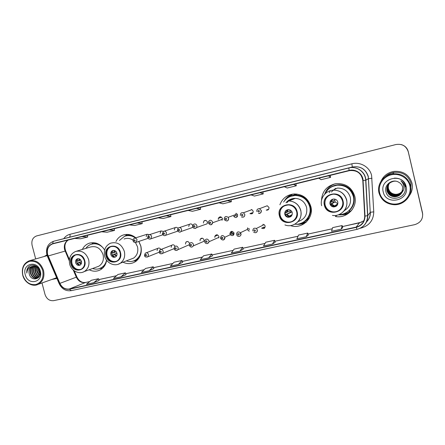<?xml version="1.0" encoding="UTF-8"?>
<svg xmlns="http://www.w3.org/2000/svg" width="445" height="445" viewBox="0 0 445 445"><rect width="100%" height="100%" fill="white"/><g stroke="black" fill="none" stroke-linecap="round" stroke-linejoin="round"><path stroke-width="0.67" d="M336.948 215.23L335.419 216.493C346.711 218.901 357.858 207.504 354.793 196.328C351.867 187.49 345.715 183.251 336.325 183.618C326.936 185.582 321.985 191.25 321.49 200.628M348.246 212.766L351.133 210.991M290.463 225.593C301.688 229.72 314.159 218.295 310.855 206.536C308.24 198.387 302.706 194.198 294.256 193.964C287.236 194.632 282.447 198.225 279.894 204.75M299.774 223.729L306.026 222.3M122.965 262.188C127.559 264.341 131.881 264.052 135.931 261.321C140.531 257.56 142.172 252.465 140.848 246.029L138.879 241.407M89.167 269.765C93.139 271.717 96.966 271.684 100.642 269.664C103.952 267.612 105.949 264.469 106.633 260.23M173.138 249.016L174.04 248.811M174.084 248.755L174.551 246.73C176.092 245.579 177.31 245.94 178.211 247.809L177.878 249.701L189.214 244.75M189.459 243.721L189.386 243.187C188.53 241.401 187.362 241.062 185.882 242.163L185.47 244.077M189.281 245.317L189.514 243.61C191.055 242.058 192.368 242.308 193.464 244.361L193.341 245.885L203.899 241.312L204.021 239.861C202.976 237.903 201.713 237.669 200.239 239.154L200.033 240.767M204.744 241.813L204.75 240.701C206.13 238.503 207.548 238.553 208.994 240.851L209.05 241.718L218.957 237.307L218.901 236.479C217.522 234.287 216.164 234.242 214.835 236.345L214.846 237.396M230.282 234.76C232.501 236.284 233.753 235.711 234.048 233.035L234.026 232.963C232.062 230.621 230.682 230.894 229.881 233.786L229.92 233.97M249.289 231.072L247.965 230.243M263.74 227.106L261.638 228.174C263.857 229.125 265.025 228.385 265.137 225.965L264.191 224.597L256.326 228.485L257.316 229.92C257.527 231.222 257.054 232.134 255.886 232.657M162.308 234.949L162.842 234.81M176.387 231.606L177.711 230.999M190.605 228.185L192.107 227.662L192.707 226.505M192.713 225.771L192.674 225.571C191.967 223.946 190.888 223.523 189.431 224.286L188.725 226.505M192.752 226.716L193.213 224.664C194.793 223.462 196.045 223.813 196.963 225.715L196.696 227.517L207.153 223.791L207.409 222.072C206.536 220.258 205.34 219.93 203.821 221.076L203.393 223.023M208.338 223.023L208.355 221.838C209.779 219.669 211.197 219.73 212.615 222.011L212.682 222.75L222.467 219.218L222.405 218.517C221.054 216.342 219.691 216.287 218.323 218.356L218.323 219.485M222.233 220.08L221.504 219.569M237.424 216.587L236.134 215.475L233.692 216.376C235.894 218.261 237.218 217.772 237.663 214.896L237.235 214.017L228.107 217.321L228.558 218.245C228.769 219.585 228.274 220.503 227.072 220.998M252.204 212.743L249.957 213.611C252.087 214.284 253.161 213.483 253.188 211.214L251.915 209.662L243.448 212.771L244.789 214.401C244.767 216.787 243.638 217.627 241.413 216.915C243.788 217.494 244.906 216.659 244.772 214.407L243.448 212.771C241.34 212.354 240.311 213.244 240.367 215.447M268.279 209.306L266.232 210.135C268.163 210.329 269.08 209.439 268.991 207.465L267.234 205.751L259.48 208.688L261.332 210.491C261.426 212.565 260.464 213.5 258.439 213.294C260.064 213.817 261.02 212.882 261.298 210.502L259.48 208.688C257.572 208.655 256.687 209.606 256.821 211.553M308.958 218.773L305.064 221.265M307.083 220.014L308.023 219.546M292.076 195.639L296.398 194.014M295.219 194.298L294.284 194.771M135.82 237.814C131.714 234.498 127.365 233.619 122.764 235.171C119.738 236.362 117.469 238.481 115.95 241.518M104.636 250.023C100.598 243.877 95.436 241.618 89.161 243.248C86.141 244.333 83.877 246.397 82.37 249.434M160.79 249.456C160.044 248.043 159.032 247.681 157.747 248.377L157.068 250.535M174.974 246.352C174.19 244.767 173.105 244.405 171.72 245.262L171.153 247.337M249.456 229.531L249.016 228.635L240.456 232.696L240.912 233.631C241.123 234.927 240.656 235.833 239.505 236.34M163.415 231.411L161.062 230.933L160.117 233.291M177.883 228.318C177.116 227.323 176.209 227.089 175.158 227.612L174.301 229.926M149.359 234.682L147.167 234.231L146.171 236.601M251.369 209.862L251.559 209.539M235.889 214.507L236.212 213.283M291.809 194.259L290.652 194.955M287.82 197.363L286.942 198.403M333.277 184.269L330.496 186.166M422.711 214.268L408.254 151.606C407.258 147.979 404.9 145.632 401.184 144.558M41.997 282.97L45.006 294.412C46.614 298.957 49.49 301.043 53.634 300.659L414.645 224.669C420.614 222.812 423.234 218.923 422.511 213.005L408.215 151.617C407.214 147.974 404.85 145.615 401.117 144.542C404.85 145.615 407.214 147.974 408.215 151.617L422.489 212.749L408.254 151.606M51.731 279.493L56.927 278.442L51.731 279.493M409.372 195.672C412.07 191.834 412.943 187.668 411.992 183.168C409.161 174.69 403.109 170.769 393.842 171.403C387.823 172.527 383.562 175.769 381.059 181.132C383.562 175.769 387.823 172.527 393.842 171.403C403.109 170.769 409.161 174.69 411.992 183.168C412.943 187.668 412.07 191.834 409.372 195.672M47.604 254.484C46.658 249.139 48.366 245.59 52.727 243.843L349.503 170.63C357.024 169.951 361.457 173.261 362.803 180.559L364.716 216.114C364.583 221.816 361.724 225.487 356.145 227.111L69.337 288.994C65.193 289.523 62.039 287.648 59.875 283.365L47.604 254.484M47.415 254.534L59.697 283.443C61.911 287.832 65.142 289.756 69.392 289.211L356.206 227.373C361.924 225.71 364.856 221.949 365 216.098L363.081 180.542C362.909 173.806 355.683 168.622 349.097 170.446L52.844 243.576C48.255 245.301 46.447 248.95 47.415 254.534M327.793 173.172L318.142 175.569M292.888 181.833L283.599 184.141M259.285 190.176L250.335 192.396M226.9 198.214L218.273 200.356M81.168 234.393L73.915 236.189L81.168 234.393M108.341 227.645L100.843 229.509M136.443 220.67L128.688 222.595M165.534 213.45L157.502 215.441M195.667 205.968L187.345 208.032M46.936 254.902L44.266 256.476L46.936 254.902M408.182 151.628C406.19 145.943 402.091 143.579 395.878 144.547L36.64 235.917C32.769 237.408 31.256 240.534 32.09 245.295L35.683 258.951M272.485 244.044L275.182 242.275L274.604 240.289L265.771 242.219L263.507 245.99L272.485 244.044L274.604 240.289M306.204 236.751L308.313 235.082L307.751 233.058L298.589 235.055L296.887 238.765L306.204 236.751L307.751 233.058M341.22 229.175L342.144 225.554L332.632 227.629L331.536 231.267L341.22 229.175L342.689 227.612M178.401 264.402L182.617 262.366L182.005 260.497L174.062 262.227L170.335 266.149L178.401 264.402L182.005 260.497M149.197 270.721L153.225 266.778L145.543 268.452L141.404 272.407L149.197 270.721L153.842 268.596M120.979 276.829L126.03 274.648L125.401 272.846L117.975 274.47L113.447 278.459L120.979 276.829L125.401 272.846M93.695 282.731L99.124 280.483L98.49 278.72L91.303 280.289L86.408 284.305L93.695 282.731L98.49 278.72M239.989 251.075L243.231 249.211L242.642 247.264L234.12 249.122L231.328 252.949L239.989 251.075L242.642 247.264M208.649 257.861L212.432 255.881L211.792 253.995L203.565 255.792L200.294 259.669L208.649 257.861L211.792 253.995M188.124 210.441L192.424 211.297L200.623 209.284L200.278 207.442M196.445 208.388L200.623 209.284M158.298 217.8L163.015 218.523L170.93 216.576L170.602 214.763M166.33 215.814L170.93 216.576M129.489 224.903L134.596 225.498L142.25 223.618L141.938 221.833M137.249 222.989L142.25 223.618M101.655 231.773L107.117 232.245L114.521 230.432L114.22 228.669M109.153 229.92L114.521 230.432M74.743 238.414L80.539 238.776L87.698 237.018L87.415 235.283M81.991 236.623L87.698 237.018M219.035 202.814L222.878 203.816L231.378 201.73L231.011 199.855M227.662 200.684L231.378 201.73M251.08 194.904L254.44 196.067L263.245 193.903L262.867 192.001M260.03 192.696L263.245 193.903M284.333 186.705L287.164 188.029L296.298 185.787L295.897 183.852M293.617 184.414L296.298 185.787M318.854 178.184L321.112 179.691L330.596 177.36L330.173 175.391M328.499 175.808L330.596 177.36M153.225 266.778L153.848 268.608M342.144 225.554L342.695 227.623M42.737 270.621C40.222 263.701 35.867 260.581 29.665 261.276C23.897 263.451 21.627 268.096 22.856 275.221C25.315 282.047 29.626 285.167 35.8 284.578C41.624 282.497 43.938 277.847 42.737 270.621M43.527 270.41C40.69 262.734 35.884 259.546 29.103 260.848C23.535 263.379 21.41 268.168 22.734 275.216C24.503 282.597 32.474 287.331 38.237 284.316C43.032 281.485 44.795 276.846 43.527 270.41M40.028 273.931L38.342 270.666L38.248 268.118M40.061 273.386L38.732 270.538L38.581 268.491M39.705 275.461C38.198 274.476 37.224 273.046 36.779 271.166L37.08 267.15M39.8 275.144L37.169 271.038L37.352 267.339M39.249 276.495C37.202 275.744 35.85 274.137 35.2 271.673C34.821 269.842 35.099 268.146 36.039 266.599M39.366 276.267C37.452 275.438 36.195 273.864 35.594 271.545L36.29 266.711M38.67 277.235C36.145 276.834 34.454 275.155 33.609 272.184C33.175 269.876 33.664 267.912 35.072 266.294M38.837 277.074C36.418 276.579 34.81 274.91 34.009 272.056C33.586 269.87 34.015 267.968 35.305 266.349M37.97 277.758C35.033 277.808 33.047 276.123 32.007 272.702C31.534 269.937 32.251 267.762 34.154 266.177M38.148 277.647C35.311 277.569 33.397 275.878 32.407 272.568C31.945 269.915 32.602 267.79 34.382 266.188M38.999 276.901L37.558 277.975C34.154 278.887 31.767 277.302 30.388 273.219C29.887 270.015 30.85 267.684 33.286 266.21M38.498 277.546L37.959 277.836C34.56 278.748 32.168 277.168 30.794 273.091C30.299 269.998 31.2 267.695 33.497 266.188M29.17 273.614C30.783 282.219 42.297 279.46 39.811 271.2C38.509 265.281 30.944 263.084 27.952 267.64C26.939 269.225 26.567 271.05 26.822 273.102C27.223 269.203 29.198 266.939 32.752 266.31L32.224 266.466C29.531 267.779 28.513 270.16 29.17 273.614C28.647 270.109 29.793 267.69 32.602 266.355L32.657 266.333M32.752 266.31C34.994 265.871 36.963 266.627 38.654 268.574M32.719 266.31L37.018 266.75M25.237 274.671C27.807 286.029 43.632 282.525 40.306 271.183C37.63 259.68 21.85 263.479 25.237 274.671M54.535 278.492L56.61 277.702M26.822 273.102C26.633 270.098 27.529 267.773 29.52 266.127M71.267 263.818C73.291 268.98 76.59 270.794 81.174 269.253C84.066 267.434 85.14 264.614 84.383 260.781C82.542 255.897 79.421 254 75.021 255.085C71.74 256.765 70.488 259.68 71.267 263.818M75.839 254.824L75.767 254.857C72.485 256.537 71.233 259.441 72.012 263.568C73.659 268.135 76.585 270.093 80.784 269.436M98.968 244.299C96.571 243.398 94.212 243.32 91.898 244.06M103.485 248.282C99.836 244.261 95.681 242.942 91.03 244.327C88.922 245.095 87.209 246.447 85.902 248.371M96.509 267.061L98.812 266.21C102.673 263.701 104.102 259.891 103.095 254.774C100.648 248.227 96.437 245.634 90.463 247.003L76.579 251.169M92.605 268.502C95.647 269.536 98.523 269.308 101.237 267.818C104.019 266.143 105.788 263.574 106.544 260.103M100.108 268.374L101.888 267.573L105.599 263.941M75.628 262.734C76.501 264.986 77.942 265.804 79.955 265.175C81.29 264.386 81.785 263.123 81.446 261.387C80.606 259.185 79.199 258.35 77.224 258.89C75.817 259.652 75.283 260.937 75.628 262.734M77.992 258.69C76.768 259.513 76.323 260.748 76.657 262.389C77.28 264.224 78.448 265.114 80.15 265.07M102.289 268.485L100.186 268.48M91.892 243.932L93.567 242.664M78.609 260.759L77.057 261.271M77.641 258.929L77.063 261.321L76.573 261.432L76.551 261.031M77.063 261.321L80.873 260.13M77.58 264.069L77.002 263.078L81.491 261.571M79.727 265.087L77.491 262.962L77.002 263.078M81.513 261.688L77.491 262.962M389.336 183.34C388.351 185.031 388.068 186.817 388.479 188.686C389.586 192.251 392.084 194.126 395.978 194.315C398.97 194.159 401.223 192.819 402.742 190.304M409.845 185.76C408.082 177.939 399.276 172.81 391.216 174.813C383.128 176.698 377.761 185.098 379.63 192.746C381.382 200.417 389.937 205.568 398.014 203.715C406.113 201.98 411.731 193.553 409.845 185.76M410.568 185.554C407.765 177.155 401.779 173.244 392.601 173.817C383.412 174.952 376.748 184.391 378.979 192.857C381.181 200.083 386.21 204.044 394.07 204.728C404.227 205.312 413.116 195.133 410.568 185.554M410.913 190.076L410.98 183.401C408.349 175.491 402.708 171.815 394.059 172.36C390.549 172.91 387.562 174.418 385.086 176.882M402.703 190.499C401.251 193.097 398.954 194.482 395.811 194.66C391.928 194.459 389.425 192.552 388.296 188.936C387.873 187.05 388.19 185.209 389.247 183.423M402.669 190.638C401.229 193.325 398.892 194.765 395.672 194.949C391.767 194.749 389.247 192.83 388.112 189.192C387.678 187.239 388.023 185.348 389.141 183.524M402.68 190.599C401.234 193.269 398.909 194.693 395.705 194.877C391.806 194.676 389.292 192.757 388.157 189.125C387.728 187.189 388.062 185.315 389.169 183.501M402.636 190.777C401.201 193.564 398.831 195.055 395.533 195.244C391.6 195.043 389.069 193.108 387.923 189.448C387.478 187.428 387.851 185.487 389.041 183.624M402.647 190.738C401.206 193.503 398.848 194.982 395.566 195.171C391.645 194.971 389.114 193.041 387.973 189.381C387.523 187.323 387.912 185.359 389.147 183.479M402.603 190.916C401.173 193.797 398.77 195.344 395.388 195.544C391.433 195.338 388.886 193.391 387.734 189.709C387.278 187.618 387.678 185.626 388.941 183.729M402.608 190.883C401.184 193.742 398.787 195.272 395.427 195.472C391.478 195.266 388.93 193.319 387.784 189.642C387.328 187.573 387.723 185.593 388.963 183.702M402.564 191.055C401.151 194.037 398.709 195.639 395.243 195.845C391.266 195.639 388.696 193.681 387.539 189.97C387.072 187.812 387.506 185.771 388.841 183.835M402.569 191.022C401.156 193.981 398.726 195.561 395.282 195.772C391.311 195.561 388.746 193.608 387.589 189.904C387.128 187.768 387.551 185.732 388.863 183.813M402.519 191.2C401.117 194.281 398.648 195.934 395.099 196.15C391.094 195.945 388.513 193.97 387.345 190.238C386.866 188.013 387.334 185.915 388.741 183.946M402.53 191.161C401.129 194.22 398.664 195.861 395.138 196.078C391.138 195.867 388.557 193.898 387.395 190.171C386.922 187.962 387.378 185.877 388.763 183.918M402.469 191.344C401.09 194.526 398.581 196.234 394.954 196.462C390.921 196.251 388.318 194.265 387.15 190.505C386.661 188.207 387.156 186.06 388.641 184.058M402.486 191.306C401.095 194.465 398.598 196.162 394.988 196.384C390.966 196.173 388.368 194.192 387.2 190.438C386.711 188.157 387.2 186.021 388.669 184.03M401.974 192.496L402.669 187.234C402.085 184.953 400.723 183.257 398.581 182.138C392.518 178.478 384.246 184.647 385.809 191.183C387.701 202.959 407.353 198.943 405.167 187.384L405.05 186.811C404.433 184.313 403.042 182.322 400.889 180.831C402.675 182.55 403.659 184.614 403.838 187.028C403.949 189.047 403.326 190.872 401.974 192.496L401.857 192.713C400.311 195.255 397.964 196.607 394.804 196.779C390.749 196.562 388.129 194.565 386.95 190.783C386.405 185.598 388.802 182.394 394.148 181.182L395.622 181.154M402.425 191.472C401.051 194.721 398.525 196.462 394.837 196.701C390.788 196.484 388.179 194.487 387 190.71C386.499 188.357 387.022 186.166 388.568 184.147M394.187 181.126L394.832 181.087M383.234 191.912C385.904 206.013 409.94 200.684 406.14 186.616C403.298 172.304 379.301 178.083 383.234 191.912M394.37 178.134C400.634 178.011 404.399 180.865 405.662 186.7M106.383 255.691C108.636 261.232 112.229 262.978 117.152 260.937C119.844 258.973 120.823 256.17 120.089 252.521C118.109 247.381 114.771 245.49 110.082 246.858C106.839 248.677 105.61 251.625 106.383 255.691M111.117 246.491L110.761 246.641C107.529 248.46 106.294 251.397 107.067 255.458C108.791 260.197 111.873 262.172 116.312 261.382M134.507 236.807C131.575 235.294 128.633 235.01 125.668 235.939M126.313 260.898C129.884 262.06 133.189 261.621 136.226 259.585C140.414 256.253 141.916 251.692 140.731 245.901L138.757 241.446M135.419 237.941C131.892 235.511 128.255 234.971 124.511 236.317L119.432 240.45M130.029 259.468L133.667 258.067C137.199 255.363 138.478 251.603 137.505 246.78L135.458 242.536M133.027 240.178C130.107 238.231 127.125 237.847 124.077 239.021M134.279 260.675L136.815 259.352L140.676 254.54M110.844 254.585C111.812 256.993 113.369 257.788 115.528 256.965C116.79 256.109 117.258 254.846 116.924 253.177C116.012 250.846 114.499 250.029 112.39 250.713C111.022 251.542 110.505 252.832 110.844 254.585M113.241 250.446C111.94 251.292 111.456 252.56 111.79 254.256C112.451 256.181 113.692 257.088 115.516 256.971M136.476 260.898L133.595 260.993M124.934 236.111L127.259 234.409M113.586 252.627L112.084 253.138M112.596 250.936L112.09 253.194L111.667 253.288M112.09 253.194L116.295 251.837M114.704 256.988L112.518 254.874L112.051 254.979L116.946 253.277M116.979 253.411L112.518 254.874M279.838 215.575C280.728 218.751 282.725 220.876 285.829 221.955C291.864 224.085 298.4 217.939 296.637 211.687C295.419 207.709 292.771 205.462 288.694 204.934C282.191 205.484 279.238 209.033 279.838 215.575M284.906 205.529C280.984 207.665 279.41 210.958 280.172 215.408C281.062 218.578 283.053 220.698 286.152 221.771C288.466 222.444 290.68 222.222 292.793 221.104M296.175 194.059L295.041 194.543M297.327 194.12L292.443 195.539M293.594 198.453L291.492 199.905M295.246 198.359C291.914 198.615 289.194 200.022 287.092 202.592M303.74 221.922C309.075 218.161 311.144 213.022 309.948 206.497C307.706 199.432 302.923 195.717 295.591 195.355L290.752 196.306M294.851 224.202C304.052 225.231 312.195 215.736 309.698 206.636C307.451 199.549 302.656 195.828 295.313 195.466C290.296 195.717 286.408 197.908 283.632 202.041M298.178 221.543C304.786 219.213 307.595 214.529 306.605 207.492C304.858 201.885 301.087 198.843 295.296 198.364C291.481 198.387 288.371 199.861 285.974 202.787M305.37 221.032L309.42 217.961M307.723 219.541L308.786 218.923M298.895 223.941L303.813 223.963M284.8 214.34C285.228 215.847 286.191 216.81 287.693 217.232C290.902 217.399 292.421 215.858 292.248 212.615C291.753 210.952 290.657 209.968 288.972 209.651C285.951 209.745 284.561 211.308 284.8 214.34M287.086 209.873C285.529 210.863 284.917 212.276 285.251 214.117C285.679 215.619 286.641 216.576 288.132 216.999L290.579 216.771M299.53 223.791L306.638 221.716M306.572 221.788C303.434 223.813 300.008 224.636 296.292 224.241M310.61 212.159L311.138 207.982M306.41 198.676L302.717 196.618M289.701 199.683L288.566 201.051M292.643 194.115L286.747 198.559M284.461 200.873C286.352 197.675 289.05 195.427 292.549 194.131M292.087 212.115L291.742 211.436M290.051 210.847L290.452 212.265L291.964 211.915L285.534 214.907M286.58 212.137L286.157 212.343M285.145 213.022L290.858 210.452M285.462 214.751L290.452 212.265M288.171 217.316L287.793 217.182M324.883 205.151C326.057 209.072 328.688 211.358 332.788 212.004C338.706 212.821 344.113 206.814 342.539 201.068C341.109 196.584 338.016 194.287 333.266 194.165C327.019 195.283 324.227 198.943 324.883 205.151M329.534 195.149C325.835 197.474 324.366 200.756 325.117 205.012C326.285 208.922 328.911 211.203 332.999 211.848C335.385 212.059 337.538 211.458 339.457 210.04M335.608 188.346L331.275 192.029M348.941 210.685C353.08 206.736 354.593 201.969 353.486 196.379C350.949 188.652 345.581 184.892 337.371 185.103L332.699 186.36M321.646 205.729C319.699 198.503 325.484 190.571 333.133 190.16C340.058 190.137 344.58 193.397 346.7 199.933C347.756 206.736 345.17 211.631 338.934 214.624C348.101 214.79 355.711 205.345 353.336 196.49C350.793 188.747 345.409 184.981 337.176 185.187C331.581 185.971 327.542 188.847 325.072 193.82M344.33 210.641C349.297 207.52 351.289 203.087 350.293 197.341C348.285 191.139 343.979 188.046 337.393 188.074L333.133 190.16C339.991 190.165 344.463 193.447 346.555 200C348.802 208.332 340.848 216.893 332.448 215.397M340.826 214.891L347.195 214.29M329.973 203.888C330.524 205.696 331.748 206.714 333.644 206.942C336.659 206.68 338.044 205.062 337.8 202.08C337.204 200.161 335.886 199.138 333.861 199.015C330.997 199.421 329.701 201.045 329.973 203.888M331.964 199.494C330.518 200.55 329.956 201.952 330.279 203.699C330.83 205.495 332.048 206.508 333.939 206.736L336.37 206.107M336.787 204.466L337.516 204.7M337.644 204.411L337.099 204.255M341.348 214.401C344.708 214.245 347.745 213.172 350.454 211.18M351.522 210.307L352.134 209.729M352.295 209.5L350.538 211.186C346.983 214.006 342.945 215.213 338.434 214.813M330.112 191.189L329.139 192.757M334.851 183.863L334.073 184.186M324.728 194.12C326.508 189.064 329.979 185.626 335.13 183.807M337.844 203.693L335.046 201.924L334.796 199.121M333.082 201.04L333.461 202.297L335.046 201.924L330.563 204.489M330.179 202.553L334.607 200.094M330.446 204.211L333.461 202.297M68.135 240.044C64.92 242.152 63.741 245.351 64.603 249.628L69.292 260.831M63.741 238.681C65.32 236.434 67.39 234.971 69.937 234.304L351.867 163.81L352.29 167.008L69.103 237.319M351.867 163.81C360.311 161.496 369.801 167.059 371.603 175.497L373.761 211.853C373.533 220.275 369.305 225.676 361.067 228.062L360.216 228.246M363.081 180.542L365.862 180.219L368.454 178.645L368.132 176.415C365.568 169.044 360.344 165.896 352.462 166.97L349.052 167.921C357.001 165.824 365.651 172.104 365.862 180.219L367.754 215.653C367.77 221.426 365.184 225.665 359.988 228.357M59.185 283.693L47.493 256.465L47.943 256.07M71.345 290.613L69.392 289.211M356.206 227.373L357.068 229.331M365 216.098L367.754 215.653L370.234 212.321L368.454 178.645L372.003 178.278M366.335 222.049C369.055 219.357 370.357 216.114 370.234 212.321L368.271 176.359C365.651 168.983 360.383 165.852 352.462 166.97L349.052 167.921C356.907 165.852 365.473 172.154 365.695 180.264L367.592 215.736C367.398 222.828 363.882 227.367 357.035 229.359L71.2 290.657C65.871 291.347 61.872 289.039 59.202 283.738L59.697 283.443M349.097 170.446L348.869 167.965L53.834 241.201C53.1 241.468 52.771 242.264 52.844 243.576M46.858 254.618C45.702 247.893 47.993 243.426 53.739 241.223L69.192 237.296C70.021 236.918 70.271 235.917 69.937 234.304M366.285 222.144C369.139 219.435 370.501 216.137 370.374 212.248L373.761 211.853M356.145 227.111L359.471 222.878L363.915 220.731M361.562 171.136L360.867 170.685M48.121 255.986L65.693 250.919L69.392 259.53M59.875 283.365L76.317 277.179C78.387 281.262 81.413 283.042 85.407 282.519L89.729 281.579M73.236 270.004L76.317 277.179L76.89 276.974C79.065 281.134 81.98 282.959 85.629 282.453L89.762 281.552M69.337 288.994L85.629 282.453M98.807 279.605L116.518 275.75M125.718 273.747L144.213 269.726M153.536 267.695L172.86 263.49M182.311 261.432L202.514 257.038M212.093 254.952L233.225 250.351L212.087 254.929M242.937 248.238L265.042 243.426L242.931 248.221M298.055 236.223L274.888 241.262L298.044 236.245M308.035 234.076L332.281 228.797M342.416 226.588L361.69 222.133M76.373 277.313L76.89 276.974L74.243 270.81M65.243 251.408L65.693 250.919C64.097 246.002 64.948 242.369 68.252 240.011M84.75 260.698C82.408 250.424 67.907 253.9 70.905 263.902C73.164 274.059 87.693 270.821 84.75 260.698M69.67 264.08C68.586 258.089 70.532 253.895 75.511 251.492C81.702 250.079 86.074 252.799 88.638 259.646C89.701 264.992 88.232 268.975 84.233 271.584L82.698 272.24M96.465 243.209L91.053 244.316M99.279 268.674L104.264 266.31M78.609 260.865L79.232 258.845M79.254 260.664L79.677 259.046M81.046 264.202L79.038 262.506M81.279 263.774L79.683 262.305M120.473 252.432C118.109 241.924 102.962 245.557 106.005 255.78C108.28 266.171 123.46 262.789 120.473 252.432M104.631 255.981C103.552 250.051 105.465 245.801 110.366 243.237C116.952 241.49 121.607 244.205 124.344 251.386C125.373 256.431 124.055 260.364 120.389 263.179L118.109 264.291M131.286 235.155C128.9 234.827 126.669 235.205 124.583 236.295M133.205 261.07C135.519 260.637 137.511 259.557 139.174 257.822M113.586 252.749L114.387 250.513M114.193 252.554L114.816 250.652M116.373 256.214L114.015 254.429M116.618 255.836L114.626 254.234M297.104 211.581C294.673 199.894 276.106 204.344 279.377 215.68C281.696 227.223 300.297 223.073 297.104 211.581M284.922 224.92C293.461 228.491 303.273 219.741 300.725 210.591C298.906 204.683 294.985 201.463 288.955 200.934C295.029 201.446 298.99 204.65 300.831 210.546C301.894 217.299 299.385 222.088 293.294 224.909M299.908 223.69C308.096 220.848 311.595 215.069 310.404 206.352C308.341 196.112 294.646 191.5 287.058 198.314M286.135 212.704L287.87 209.662M286.541 212.554L288.377 209.617M291.214 216.27C289.261 216.871 287.72 216.298 286.586 214.562M291.553 215.892L289.278 216.137L286.997 214.412M343.034 200.956C340.592 188.964 321.073 193.642 324.399 205.267C326.725 217.11 346.271 212.749 343.034 200.956M350.165 188.241L349.497 188.786C351.689 190.872 353.13 193.364 353.825 196.262C354.954 202.097 353.286 207.025 348.824 211.041C353.302 207.053 354.982 202.119 353.853 196.251C353.146 193.341 351.695 190.855 349.497 188.786C343.395 182.851 332.482 183.668 327.342 190.288M330.891 202.314L332.754 199.171M331.241 202.175C331.364 200.723 332.098 199.677 333.427 199.037M336.982 205.523C334.718 206.741 332.838 206.308 331.353 204.222M337.377 204.961L334.673 205.924L331.697 204.083M133.094 240.834C132.894 239.705 133.266 238.865 134.212 238.325C135.558 237.897 136.515 238.42 137.082 239.883L135.77 242.469M133.845 240.701C134.512 241.524 134.952 241.418 135.147 240.395C134.479 239.571 134.045 239.677 133.845 240.701M147.618 237.396L148.663 234.904C150.06 234.409 151.061 234.916 151.662 236.434L150.777 238.843L150.315 239.048M148.402 237.257C149.081 238.086 149.52 237.98 149.726 236.946C149.047 236.117 148.608 236.223 148.402 237.257M162.397 233.898L163.337 231.456C164.795 230.844 165.846 231.339 166.491 232.924L165.724 235.266L165.123 235.566M163.215 233.753C163.905 234.587 164.355 234.482 164.567 233.436C163.877 232.602 163.426 232.707 163.215 233.753M177.438 230.338L178.206 228.001C179.73 227.2 180.854 227.651 181.593 229.353L181.009 231.545L180.192 232.023M178.295 230.187C178.996 231.027 179.452 230.922 179.669 229.865C178.973 229.025 178.517 229.131 178.295 230.187M192.757 226.744C193.564 228.663 194.877 228.925 196.696 227.517L195.539 228.413M193.647 226.555C194.354 227.406 194.821 227.295 195.049 226.227C194.343 225.381 193.875 225.487 193.647 226.555M221.02 216.932L220.781 217.499M220.342 217.649L220.575 216.821M208.349 223.056C210.329 225.482 211.776 225.376 212.682 222.75L211.158 224.736M209.284 222.862C209.995 223.713 210.474 223.601 210.708 222.522C209.99 221.666 209.517 221.782 209.284 222.862M221.332 219.63L222.177 220.186M236.111 213.25L235.728 214.562M225.203 219.096C225.927 219.958 226.41 219.841 226.655 218.751C225.927 217.889 225.443 218.006 225.203 219.096M237.369 216.676L235.972 215.536L237.363 216.682M224.213 219.268C224.469 216.487 225.765 215.836 228.107 217.321L228.546 218.245C228.335 221.182 226.95 221.699 224.402 219.786M251.47 209.517L251.219 209.918M241.418 215.258C242.152 216.125 242.647 216.009 242.898 214.907C242.158 214.039 241.668 214.156 241.418 215.258M252.059 212.799L252.821 213.099M252.432 213.5L251.575 212.988M257.939 211.353C258.684 212.226 259.185 212.109 259.446 210.997C258.695 210.118 258.195 210.24 257.939 211.353M268.146 209.361L268.552 209.445L268.146 209.361M268.09 209.868L267.528 209.612M144.486 255.452L145.259 253.161C146.711 252.421 147.796 252.877 148.508 254.529L147.879 256.732L147.239 257.088M146.577 255.068C145.904 254.24 145.465 254.34 145.265 255.363C145.938 256.192 146.377 256.092 146.577 255.068M159.154 252.131L159.799 249.94C161.301 249.033 162.442 249.456 163.226 251.203L162.725 253.288L161.936 253.784M161.307 251.737C160.623 250.902 160.178 251.008 159.966 252.042C160.651 252.871 161.096 252.771 161.307 251.737M176.298 248.349C175.603 247.509 175.152 247.609 174.935 248.655C175.625 249.495 176.081 249.395 176.298 248.349M174.095 248.811C174.863 250.624 176.125 250.919 177.878 249.701L176.899 250.418M191.556 244.9C190.855 244.049 190.393 244.155 190.165 245.212C190.866 246.057 191.333 245.952 191.556 244.9M189.292 245.373C190.499 247.476 191.845 247.648 193.341 245.885L192.129 246.997M218.228 237.63L218.79 237.908M207.092 241.385C206.38 240.534 205.907 240.639 205.679 241.707C206.391 242.558 206.858 242.453 207.092 241.385M217.455 234.871L217.321 235.272M204.761 241.874C204.678 243.159 207.726 245.067 209.05 241.718L207.631 243.51M216.893 235.455L217.038 234.771M232.596 233.697L233.881 234.571L232.602 233.697M233.625 234.966L232.245 233.859M231.2 232.752L231.038 231.495M220.498 238.247L220.459 238.053C221.287 235.021 222.728 234.738 224.786 237.196L224.808 237.274C225.02 238.565 224.558 239.46 223.423 239.961M222.912 237.808C222.189 236.946 221.71 237.057 221.471 238.136C222.194 238.993 222.672 238.887 222.912 237.808M231.845 232.896L231.951 231.3M247.815 230.315L249.239 231.166M236.523 234.626C236.785 231.851 238.097 231.205 240.456 232.696L240.901 233.636C241.757 235.338 238.737 237.886 236.835 235.349M239.026 234.165C238.292 233.297 237.802 233.408 237.558 234.498C238.286 235.366 238.776 235.255 239.026 234.165M247.637 227.818L247.387 229.409M263.601 227.178L264.87 227.684M264.508 228.124L263.19 227.389M252.849 230.933C252.893 228.508 254.056 227.69 256.326 228.485L257.293 229.932C257.138 232.518 255.925 233.286 253.661 232.234M255.436 230.454C254.696 229.581 254.195 229.692 253.945 230.794C254.685 231.667 255.18 231.556 255.436 230.454M263.117 224.213L262.767 225.304M220.954 217.438L218.323 218.356M134.713 238.164L147.167 234.231M205.762 220.42L203.821 221.076M179.496 227.573L189.431 224.286M164.233 231.161L175.158 227.612M149.32 234.693L161.062 230.933M232.362 232.663L229.881 233.786M217.494 235.194L214.835 236.345M202.464 238.225L200.239 239.154M187.523 241.502L185.882 242.163M161.09 249.434L171.72 245.262M146.266 252.777L157.747 248.377M90.235 242.937L89.161 243.248M124.478 234.671L122.764 235.171M46.87 254.651L47.448 256.359M98.801 279.588L116.551 275.722M125.713 273.731L144.241 269.698M153.531 267.673L172.888 263.462M182.305 261.41L202.536 257.01M308.029 234.053L332.287 228.769M342.411 226.566L359.521 222.845M81.174 234.393L73.92 236.189M47.17 255.636L29.798 260.648M37.959 277.836L37.558 277.975M32.602 266.355L32.224 266.466M56.304 277.864L38.237 284.316M98.812 266.21L84.233 271.584C78.871 274.726 71.239 270.766 69.687 264.141M101.888 267.573L101.237 267.818M75.767 254.857L75.021 255.085M77.703 258.734L77.224 258.89M394.059 172.36L392.601 173.817M395.978 194.315L395.811 194.66M133.667 258.067L120.389 263.179C114.866 267.139 106.283 263.195 104.647 256.053M136.815 259.352L136.226 259.585M110.761 246.641L110.082 246.858M113.147 250.463L112.39 250.713M286.152 221.771L285.829 221.955M295.591 195.355L295.313 195.466M295.296 198.364L288.955 200.934M288.132 216.999L287.693 217.232M288.354 209.617C287.231 210.19 286.597 211.18 286.447 212.593M292.209 214.596L289.278 216.137L286.925 214.44M333.939 206.736L333.644 206.942M348.824 211.041L350.538 211.186M333.416 199.043C332.076 199.599 331.303 200.667 331.108 202.241M337.838 203.743L334.673 205.924L331.586 204.133M148.096 238.342L136.137 242.319C134.613 242.775 133.6 242.291 133.105 240.862M162.82 234.776L150.777 238.843C149.353 239.455 148.302 238.982 147.629 237.424M177.438 231.244L165.724 235.266C164.522 236.106 163.415 235.661 162.403 233.925M192.107 227.662L181.009 231.545C179.863 232.629 178.673 232.234 177.449 230.371M159.177 252.209L147.879 256.732C145.871 257.405 144.742 256.999 144.503 255.508M174.062 248.638L162.725 253.288C160.79 254.206 159.605 253.839 159.171 252.187M234.026 232.963L224.808 237.274C224.03 240.5 222.595 240.845 220.509 238.309M240.851 233.425L239.582 234.031"/></g></svg>
